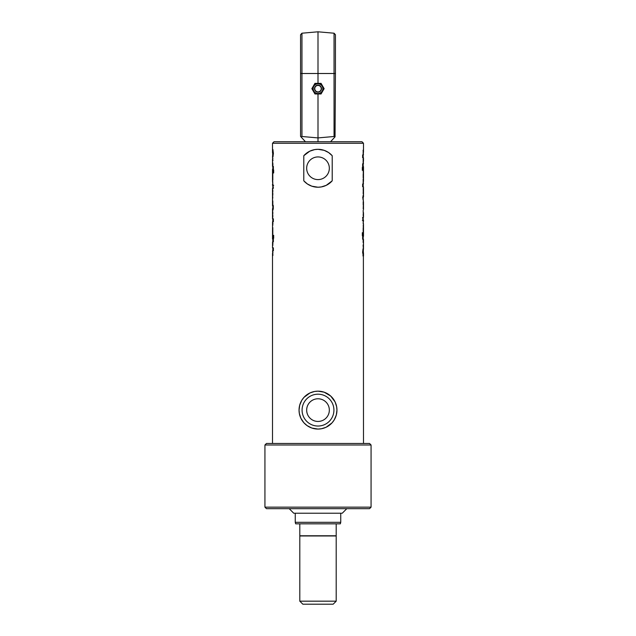 <?xml version="1.0" encoding="UTF-8"?>
<svg xmlns="http://www.w3.org/2000/svg" width="636" height="636" viewBox="0 0 636 636"><rect width="100%" height="100%" fill="white"/><g stroke="black" fill="none" stroke-linecap="round" stroke-linejoin="round"><path stroke-width="0.95" d="M336.953 410.117A18.953 18.953 0 0 0 308.524 393.7A18.953 18.953 0 0 0 308.524 426.525A18.953 18.953 0 0 0 336.953 410.117L336.317 414.974L334.21 419.935L332.032 422.861L326.101 427.249L321.506 428.743L318 429.069L311.871 428.052L307.124 425.643L303.857 422.733L300.9 418.297L299.349 413.487L299.047 410.117L299.683 405.251L301.79 400.298L303.968 397.373L309.899 392.976L314.494 391.49L318 391.164L324.129 392.181L330.672 396.021L335.1 401.936L336.651 406.738L336.953 410.117M329.337 410.117A11.337 11.337 0 0 1 312.332 419.927A11.337 11.337 0 0 1 312.332 400.298A11.337 11.337 0 0 1 329.337 410.117M329.337 168.27A11.337 11.337 0 0 1 312.332 178.08A11.337 11.337 0 0 1 312.332 158.451A11.337 11.337 0 0 1 329.337 168.27M363.1 151.471L363.482 152.362L363.49 143.251L272.51 143.251L272.51 152.831L272.908 149.675L273.393 153.522L272.661 156.973L272.788 152.918L272.534 157.259M363.1 160.351L363.482 161.242L363.49 157.831L362.639 157.831L362.639 154.818L363.442 154.818L363.1 150.168L363.482 152.362M363.442 154.818L363.045 152.982M363.1 180.544L363.49 181.196L363.49 166.719L362.639 166.719L362.639 163.706L363.442 163.706L363.1 159.056L363.482 161.242M363.442 163.706L363.045 161.87M362.337 167.379L362.337 170.392M362.639 167.379L363.013 170.392L362.639 167.379M363.156 175.051L363.188 178.064M363.1 174.01L363.355 175.051M363.188 171.33L363.355 174.01M363.1 199.982L362.719 196.969L363.49 196.969L363.49 186.905L362.639 186.905L362.639 183.891L363.442 183.891L363.1 179.241L363.482 181.427M363.442 183.891L363.045 182.055M363.482 213.617L363.355 212.591L363.482 213.617M363.029 245.114L363.482 246.418L363.49 239.335L362.639 239.335L362.639 236.322L363.49 236.322L363.49 224.357L362.639 217.289L363.49 217.289L363.474 212.591M363.037 248.676L362.663 252.206L363.212 252.738L363.466 248.398M362.981 255.982L363.188 252.754M363.188 252.826L363.331 255.982M363.283 255.982L362.607 252.134L363.339 248.676L363.092 252.802M363.379 251.729L363.49 443.475M363.49 255.982L363.49 253.152M363.49 248.787L363.482 246.418L363.1 247.205M363.1 240.392L363.188 242.825M363.49 240.917L363.188 241.919M362.337 232.681L362.337 235.694M362.639 232.681L363.013 235.694L362.639 232.681M363.156 229.055L363.188 232.068M363.1 228.006L363.355 229.055M363.188 225.327L363.355 228.006M363.188 217.289L363.251 220.819M362.846 220.302L362.337 220.302M363.18 201.763L363.18 204.776M363.49 209.578L363.482 201.763L363.188 208.823M363.1 196.969L363.1 195.339L363.307 196.969M363.49 205.81L363.307 199.982M363.482 191.643L363.355 190.625L363.482 191.643M363.315 191.643L363.251 191.126M363.474 187.612L363.474 190.625M318 187.222L311.815 186.181L307.379 183.963L303.793 180.815L303.793 155.717L309.772 151.193L314.685 149.603L318 149.309L324.185 150.35L328.621 152.568L332.207 155.717L332.207 180.815L326.228 185.338L321.315 186.928L318 187.222M272.955 252.675L272.55 250.838L272.9 255.489L272.51 253.533L272.51 443.475M272.955 243.787L272.55 241.95L272.51 247.825L273.361 247.825L273.361 250.838L272.55 250.838M272.955 223.602L272.55 221.765L272.51 238.937L273.361 238.937L273.361 241.95L272.55 241.95M273.361 238.277L272.987 235.264L273.361 238.277M272.812 234.326L272.812 227.593M272.971 160.542L272.518 159.239L272.51 166.322L273.361 166.322L273.361 169.335L272.51 169.335L272.51 181.3L273.361 188.367L272.51 188.367L272.51 205.674L272.693 204.331L273.281 205.674L273.281 208.688L272.9 210.317L272.51 208.688L272.51 218.752L273.361 218.752L273.361 221.765L272.55 221.765M272.526 196.079L272.518 193.066M272.51 149.675L272.51 152.505M272.621 153.928L272.812 152.902M272.51 164.74L272.812 163.738M272.812 160.821L272.51 156.869M273.361 172.976L272.987 169.963L273.361 172.976M272.812 180.33L272.812 173.588M272.51 199.847L272.812 196.834M272.526 218.045L272.518 215.032M272.9 254.185L272.518 253.295M272.9 245.305L272.518 244.415M273.663 238.277L273.663 235.264M272.9 225.112L272.518 224.222M272.963 156.973L273.337 153.443L272.908 152.855M272.812 152.831L273.019 149.675M272.812 159.111L272.9 158.451M272.9 165.265L272.812 162.832M273.663 172.976L273.663 169.963M272.852 185.354L272.749 184.838M272.812 181.626L272.693 184.313M273.154 185.354L273.663 185.354M272.82 203.894L272.82 200.881M332.207 180.815A18.953 18.953 0 0 1 303.793 180.815M303.793 155.717A18.953 18.953 0 0 1 332.207 155.717M363.49 143.251L361.971 141.733L274.029 141.733L272.51 143.251M318 444.993L371.066 444.993L369.556 443.475L266.444 443.475L264.934 444.993L318 444.993M264.934 507.154L266.444 508.673L369.556 508.673L371.066 507.154L264.934 507.154L264.934 444.993M289.189 508.673L293.737 513.22L342.263 513.22L346.811 508.673M295.661 523.833L340.34 523.833L340.745 522.323L295.255 522.323L295.661 523.833M299.802 523.833L299.802 535.965L336.198 535.965L336.198 523.833M336.198 535.766L299.802 535.766M302.839 604.2L333.161 604.2L336.198 601.171L299.802 601.171L302.839 604.2M336.198 535.965L336.198 601.171M322.595 86.011L324.129 88.658L321.061 93.969L314.939 93.969L311.871 88.658L314.939 83.356L321.061 83.356L322.595 86.011A5.311 5.311 0 0 1 318 93.969A5.311 5.311 0 0 1 313.405 86.011A5.311 5.311 0 0 1 322.595 86.011M318 83.817A4.842 4.842 0 0 1 322.198 91.083A4.842 4.842 0 0 1 313.802 91.083A4.842 4.842 0 0 1 318 83.817M335.434 73.498L335.434 34.718L334.051 33.207L334.051 136.501L335.053 136.835L335.434 73.498L301.949 73.498L301.949 33.207L318 31.8L318 83.356M318 93.969L318 137.909L301.949 136.501L301.949 73.498L300.566 73.498L300.566 136.414L305.431 141.733M334.051 136.501L318 137.909L318 141.733M300.566 41.046L300.566 73.498L300.566 34.718L301.949 33.207M300.947 136.835L301.949 136.501M330.569 141.733L335.053 136.835M333.924 410.117A15.924 15.924 0 0 1 310.042 423.902A15.924 15.924 0 0 1 310.042 396.323A15.924 15.924 0 0 1 333.924 410.117M318 85.431A3.228 3.228 0 0 1 320.798 90.28A3.228 3.228 0 0 1 315.202 90.28A3.228 3.228 0 0 1 318 85.431M318 85.16A3.498 3.498 0 0 0 314.971 90.407A3.498 3.498 0 0 0 321.029 90.407A3.498 3.498 0 0 0 318 85.16M363.188 157.831L363.188 154.818M363.188 153.554L363.188 152.362M363.188 166.719L363.188 163.706M363.188 162.434L363.188 161.242M363.188 170.392L363.188 167.379M363.188 186.905L363.188 183.891M363.188 182.627L363.188 181.427M363.188 215.882L363.188 213.617M363.188 212.591L363.188 210.293M363.188 246.545L363.188 244.836M363.188 239.335L363.188 236.322M363.188 235.694L363.188 232.681M363.188 224.031L363.188 221.344M363.188 199.982L363.188 196.969M363.188 193.916L363.188 191.643M363.188 190.625L363.188 188.328M363.49 229.055L363.49 228.006M363.49 175.051L363.49 174.01M272.51 231.647L272.51 230.606M272.51 177.651L272.51 176.601M363.49 221.344L363.49 220.302M272.812 253.295L272.812 252.102M272.812 250.838L272.812 247.825M272.812 244.415L272.812 243.214M272.812 241.95L272.812 238.937M272.812 238.277L272.812 235.264M272.812 224.222L272.812 223.029M272.812 221.765L272.812 218.752M272.812 195.363L272.812 193.066M272.812 192.04L272.812 189.774M272.812 169.335L272.812 166.322M272.812 172.976L272.812 169.963M272.812 188.367L272.812 185.354M272.812 208.688L272.812 205.674M272.812 217.329L272.812 215.032M272.812 214.014L272.812 211.74M272.51 185.354L272.51 184.313M371.066 507.154L371.066 444.993M295.255 513.22L295.255 522.323M340.745 513.22L340.745 522.323M299.802 535.965L299.802 601.171M313.071 88.658A4.929 4.929 0 0 0 318 93.587A4.929 4.929 0 0 0 322.929 88.658A4.929 4.929 0 0 0 318 83.729A4.929 4.929 0 0 0 313.071 88.658M334.051 33.207L318 31.8"/></g></svg>
